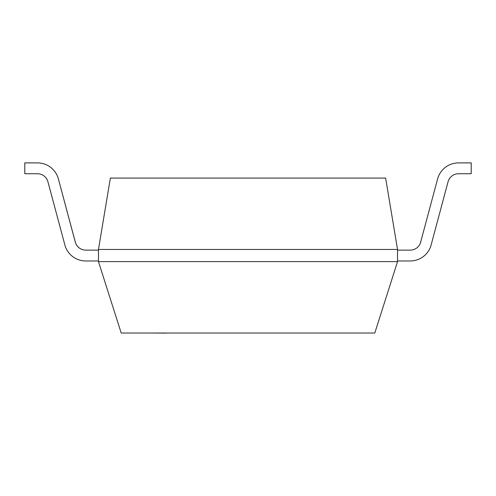 <?xml version="1.0" encoding="UTF-8"?>
<svg xmlns="http://www.w3.org/2000/svg" width="496" height="496" viewBox="0 0 496 496"><rect width="100%" height="100%" fill="white"/><g stroke="black" fill="none" stroke-linecap="round" stroke-linejoin="round"><path stroke-width="0.74" d="M166.315 333.107L151.361 333.021L166.315 333.107M98.462 261.615L121.21 333.021L374.79 333.021L397.538 261.615M397.525 249.451L98.475 249.451L98.475 261.609L397.525 261.609L397.525 249.451L385.628 178.083M110.379 178.076L385.621 178.076M98.475 249.451L110.372 178.083M64.827 244.894A21.669 21.669 0 0 0 85.765 260.97L98.475 260.97M98.475 250.133L85.765 250.133A10.838 10.838 0 0 1 75.287 242.079L58.398 178.982L75.311 242.073A10.838 10.838 0 0 0 85.765 250.133M47.92 181.747L64.852 244.888L47.92 181.747A10.838 10.838 0 0 0 37.473 173.73A10.838 10.838 0 0 1 47.932 181.747M58.41 178.975A21.669 21.669 0 0 0 37.473 162.893L24.8 162.893L24.8 173.73L37.473 173.73M410.235 260.97L397.525 260.97L410.235 260.97A21.669 21.669 0 0 0 431.173 244.894M431.142 244.888L448.068 181.747A10.838 10.838 0 0 1 458.527 173.73L471.2 173.73L471.2 162.893L458.527 162.893A21.669 21.669 0 0 0 437.59 178.975L420.67 242.067M410.235 250.133A10.838 10.838 0 0 0 420.713 242.079A10.838 10.838 0 0 1 410.235 250.133L397.525 250.133M471.2 162.893L458.527 162.893M448.068 181.747A10.838 10.838 0 0 1 458.527 173.73"/></g></svg>
